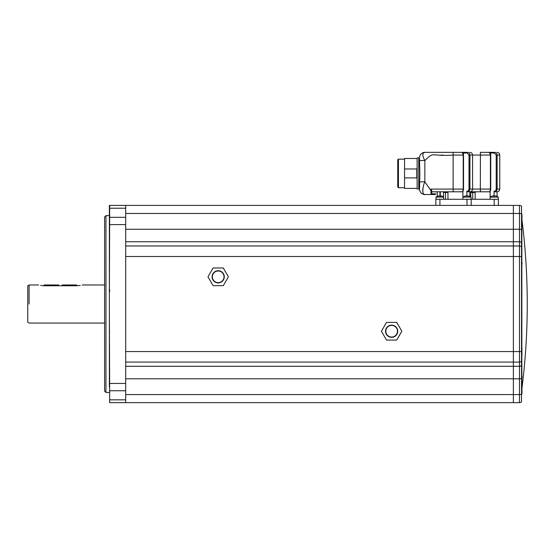 <?xml version="1.0" encoding="UTF-8"?>
<svg xmlns="http://www.w3.org/2000/svg" width="555" height="555" viewBox="0 0 555 555"><rect width="100%" height="100%" fill="white"/><g stroke="black" fill="none" stroke-linecap="round" stroke-linejoin="round"><path stroke-width="0.83" d="M38.635 284.979L29.11 284.979L27.75 285.769L27.75 311.279M27.75 311.265L27.75 322.282L29.11 323.072L104.604 323.072M29.11 304.029L29.11 285.09L29.11 304.029M29.11 287.594L29.11 290.3M40.633 285.45L44.074 285.776C37.053 284.909 37.053 284.909 44.074 285.776L76.722 285.776C83.736 284.909 83.736 284.909 76.722 285.776L80.267 285.436M62.098 284.979L76.722 284.979L76.722 285.776M44.074 285.776L44.074 284.979L58.698 284.979M109.64 291.812L109.64 289.439M125.694 383.443L125.694 402.646L513.375 402.646L513.375 205.405L513.375 402.646L519.494 402.646L519.494 205.405L125.694 205.405L125.694 383.443L109.64 383.443L109.37 315.628L109.37 386.662L109.37 205.405L109.37 292.423L109.64 224.608L125.694 224.608M125.694 208.222L109.64 208.222L109.64 224.608M125.694 390.748L109.64 390.748L109.64 402.646L125.694 402.646M109.64 208.222L109.64 205.405L125.694 205.405M109.64 390.748L109.64 383.443M109.64 386.662L109.64 394.515M105.97 392.447L105.97 215.604L104.604 216.97L104.604 391.088L105.97 392.447L109.37 392.447M105.97 215.604L109.37 215.604M109.37 332.181L109.64 331.724M109.37 256.667L109.64 257.014M519.494 402.646A2.72 2.72 0 0 0 521.534 401.723L521.534 351.558L125.694 351.558L125.694 256.493L521.534 256.493L521.534 206.328A2.72 2.72 0 0 0 519.494 205.405A2.72 2.72 0 0 1 521.534 206.328M521.534 351.558L521.534 256.493M125.694 394.584L519.494 394.584A2.72 0.701 0 0 0 521.534 394.341A7.312 7.312 0 0 0 521.943 393.766L521.943 388.313M521.534 356.137A7.312 7.312 0 0 0 521.943 355.588L521.943 347.43A7.312 7.312 0 0 0 521.534 346.875M521.534 222.992A7.312 7.312 0 0 0 521.943 222.444L521.943 214.285A7.312 7.312 0 0 0 521.534 213.73M521.534 265.894L522.109 263.798L521.534 259.469M521.534 380.39L522.109 376.602L521.534 376.831M470.758 196.9L470.758 192.481L472.7 192.481L472.7 199.28L435.841 199.28L435.841 205.405M498.411 205.405L498.411 199.28L472.673 199.28M471.479 192.481L471.479 191.801L469.842 191.801L471.188 191.801L471.188 192.481M475.163 199.28L475.163 192.481L472.7 192.481M490.114 191.392L490.114 197.108L498.272 197.108L498.272 199.28L498.272 197.108A7.118 7.118 0 0 0 496.198 196.109L496.191 196.123A7.111 7.076 0 0 0 494.72 195.859L494.692 196.123A7.069 6.507 0 0 0 494.193 196.109A7.069 6.507 0 0 0 493.693 196.123L493.693 196.123M497.051 196.421L497.051 191.801L494.533 191.801C495.92 191.863 496.787 190.955 497.134 189.082L499.771 189.082L499.771 155.074L497.134 155.074C497.023 153.395 496.156 152.486 494.533 152.354L489.434 152.354L490.398 155.074L490.398 189.082C490.12 190.989 489.801 191.898 489.448 191.801L467.324 191.801L466.88 191.08C467.914 191.413 468.621 190.747 469.003 189.082L469.003 155.074L467.275 153.034L463.064 153.034M494.082 196.109L494.082 191.08C495.115 191.413 495.823 190.747 496.212 189.082L496.212 155.074L494.484 153.034L490.273 153.034M494.533 191.801L494.082 191.08M467.483 191.801L471.188 191.801M467.324 191.801C468.718 191.863 469.585 190.955 469.925 189.082L472.569 189.082L472.569 155.074L490.738 155.074L490.738 189.082L480.346 189.082L480.401 152.354L489.448 152.354L480.401 152.354M455.357 152.354L452.831 152.354M492.972 152.354L489.954 152.354M494.533 152.354L494.484 153.034M492.202 196.123L492.202 196.123A7.111 7.076 0 0 1 493.666 195.859M444.271 192.481L444.271 191.801M447.954 199.28L447.954 192.481L445.492 192.481L445.492 199.28M462.912 191.392L462.912 197.108L471.07 197.108L471.07 199.28L471.07 197.108A7.118 7.118 0 0 0 468.989 196.109L468.982 196.123A7.111 7.076 0 0 0 467.511 195.859L467.483 196.123A7.069 6.507 0 0 0 466.991 196.109A7.069 6.507 0 0 0 466.491 196.123L466.464 195.859A7.111 7.076 0 0 0 464.993 196.123L464.993 196.123A7.118 7.118 0 0 0 462.905 197.108L462.905 199.28M418.768 188.402L418.768 158.473A0.819 0.819 0 0 0 417.95 157.655A0.819 0.819 0 0 0 417.131 158.473L417.131 188.402A0.819 0.819 0 0 0 417.95 189.22A0.819 0.819 0 0 0 418.768 188.402L419.518 188.402L419.871 173.438L419.518 160.527L424.846 160.527C422.154 155.719 422.188 153 424.957 152.354L462.239 152.354L463.196 155.074L463.196 189.082C462.912 190.989 462.592 191.898 462.239 191.801L431.755 191.801M466.88 196.109L466.88 191.08M443.986 191.801L443.986 192.481M440.275 196.109L440.275 191.801M439.983 191.801L439.983 196.109M443.549 199.28L443.549 192.481L445.492 192.481M430.978 194.465L431.062 189.082L431.062 190.802L431.755 190.802L431.062 189.082L453.137 189.082L453.137 155.074L463.529 155.074L463.529 189.082L453.137 189.082L453.192 191.801M442.973 155.074L440.913 155.074M422.972 188.207L422.632 190.892M423.014 193.001L423.368 193.619M424.048 194.257L424.547 194.472M424.957 194.521C421.654 194.201 419.837 192.384 419.518 189.082A5.439 5.439 180 0 0 424.957 194.521C421.654 194.201 419.837 192.384 419.518 189.082A5.439 5.439 180 0 0 424.957 194.521L431.075 194.521L424.957 194.521C422.237 195.88 422.147 187.507 424.846 181.818L431.062 190.802L431.554 190.802M431.221 194.507L434.954 194.521L435.841 193.841L431.755 193.841L431.075 194.521A0.68 0.68 180 0 0 431.755 193.841L431.075 194.521A0.68 0.68 180 0 0 431.755 193.841L431.075 194.521L431.755 193.841L431.075 194.521L434.954 194.521M429.036 194.521L426.316 194.521L429.036 194.521M419.58 189.9A5.439 5.439 0 0 1 419.518 189.082L419.518 181.818L424.846 181.818L424.846 160.527C434.856 150.905 429.771 156.67 453.137 155.074L453.192 152.354L467.324 152.354C470.661 152.354 470.661 152.354 467.324 152.354L462.225 152.354M465.763 152.354L462.745 152.354M469.842 152.354C471.5 152.514 472.402 153.423 472.569 155.074L469.925 155.074C469.814 153.395 468.947 152.486 467.324 152.354L467.275 153.034M431.207 189.373L431.471 189.914M431.755 190.802L431.755 193.841L431.075 194.521L431.755 193.841M419.518 158.473L419.518 160.527L419.518 158.473L418.768 158.473M417.131 188.402L404.553 188.402L404.553 177.898L416.791 177.898L416.791 168.977L404.553 168.977L404.553 158.473L417.131 158.473M404.553 177.898L404.553 168.977M419.518 157.793A5.439 5.439 0 0 1 424.957 152.354L424.95 152.354A5.439 5.439 0 0 0 419.518 157.793M471.209 199.28L471.209 205.405M397.748 173.438L397.748 159.833L398.428 159.153L398.428 187.722L397.748 187.042L397.748 173.438M397.748 185.245L397.748 161.193M397.748 161.984L397.748 162.615M443.549 197.108L435.973 197.108L435.973 199.28L435.973 197.108A7.118 7.118 0 0 1 439.525 195.859L439.553 196.123A7.069 6.507 0 0 1 440.053 196.109A7.069 6.507 0 0 1 440.552 196.123L440.58 195.859A7.111 7.076 0 0 1 442.051 196.123L442.051 196.123A7.118 7.118 0 0 1 443.549 196.741M224.019 276.82A5.827 5.827 0 0 0 218.191 270.993A5.827 5.827 0 0 0 212.364 276.82A5.827 5.827 0 0 0 218.191 282.648A5.827 5.827 0 0 0 224.019 276.82A5.827 5.827 0 0 1 218.191 282.648A5.827 5.827 0 0 1 212.364 276.82A5.827 5.827 0 0 1 218.191 270.993A5.827 5.827 0 0 1 224.019 276.82M212.093 276.82A6.098 6.098 0 0 1 218.191 270.722A6.098 6.098 0 0 1 224.289 276.82A6.098 6.098 0 0 1 218.191 282.918A6.098 6.098 0 0 1 212.093 276.82M207.979 276.82L213.085 267.975L223.297 267.975L228.403 276.82L223.297 285.659L213.085 285.659L207.979 276.82M397.456 331.231A5.827 5.827 0 0 0 391.629 325.403A5.827 5.827 0 0 0 385.801 331.231A5.827 5.827 0 0 0 391.629 337.058A5.827 5.827 0 0 0 397.456 331.231A5.827 5.827 0 0 1 391.629 337.058A5.827 5.827 0 0 1 385.801 331.231A5.827 5.827 0 0 1 391.629 325.403A5.827 5.827 0 0 1 397.456 331.231M385.531 331.231A6.098 6.098 0 0 1 391.629 325.133A6.098 6.098 0 0 1 397.727 331.231A6.098 6.098 0 0 1 391.629 337.329A6.098 6.098 0 0 1 385.531 331.231M381.417 331.231L386.523 322.393L396.735 322.393L401.841 331.231L396.735 340.076L386.523 340.076L381.417 331.231M109.64 217.303L125.694 217.303M109.64 399.836L125.694 399.836M521.534 213.71A2.72 0.701 0 0 0 519.494 213.467L125.694 213.467M125.694 229.25L519.494 229.25A2.72 0.701 0 0 1 521.534 229.493M125.694 241.758L519.494 241.758A2.72 2.629 0 0 1 521.534 242.646M521.534 246.871A2.72 2.629 0 0 0 519.494 245.983L125.694 245.983M521.534 361.18A2.72 2.629 0 0 1 519.494 362.068L125.694 362.068M125.694 366.293L519.494 366.293A2.72 2.629 0 0 0 521.534 365.405M125.694 378.801L519.494 378.801A2.72 0.701 0 0 0 521.534 378.565M521.846 222.59L521.846 347.284M521.846 355.734L521.846 389.09A672.258 672.258 0 0 0 521.943 219.738M471.07 197.108A7.118 7.118 0 0 0 469.842 196.421L469.842 191.801C471.5 191.642 472.402 190.733 472.569 189.082L480.346 189.082L480.401 191.801M496.212 189.082L497.134 189.082L497.134 155.074L496.212 155.074M489.489 152.354L489.448 152.354C490.134 152.327 490.565 153.236 490.738 155.074L490.648 155.074M490.648 189.082L490.738 189.082C490.481 191.073 490.051 191.981 489.448 191.801M494.193 199.28L494.193 205.405M469.003 189.082L469.925 189.082L469.925 155.074L469.003 155.074M462.287 152.354L462.239 152.354C462.925 152.327 463.356 153.236 463.529 155.074L463.439 155.074M463.439 189.082L463.529 189.082C463.279 191.073 462.849 191.981 462.239 191.801M466.991 199.28L466.991 205.405M439.921 199.28L439.921 205.405M82.161 284.979L104.604 284.979M460.449 152.354L459.242 152.354M499.771 155.074C499.611 153.423 498.702 152.514 497.051 152.354M499.771 189.082C499.611 190.733 498.702 191.642 497.051 191.801M492.195 196.109A7.118 7.118 0 0 0 490.114 197.108L490.114 199.28M470.758 196.741A7.118 7.118 0 0 0 469.842 196.303A7.118 7.118 0 0 1 470.758 196.741M435.973 197.108A7.118 7.118 0 0 1 437.201 196.421L437.201 191.801M436.709 152.354L436.05 152.354M435.224 152.354L431.735 152.354M428.162 152.354L424.957 152.354M404.553 187.722L398.428 187.722M404.553 159.153L398.428 159.153"/></g></svg>
